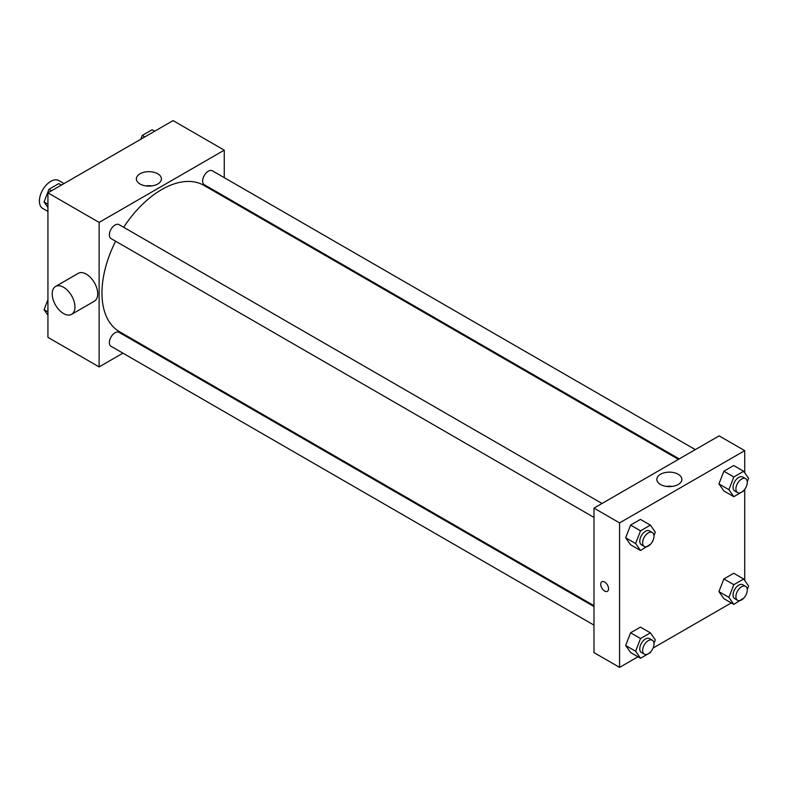 <?xml version="1.0" encoding="UTF-8"?>
<svg xmlns="http://www.w3.org/2000/svg" width="788" height="788" viewBox="0 0 788 788"><rect width="100%" height="100%" fill="white"/><g stroke="black" fill="none" stroke-linecap="round" stroke-linejoin="round"><path stroke-width="1.18" d="M64.015 183.565L58.824 180.57A16.085 9.289 120 0 0 46.423 184.875A16.085 9.289 120 0 0 39.4 201.068A16.085 9.289 120 0 0 42.729 208.436L47.93 211.43M122.938 353.162L99.121 366.913L47.93 337.353L47.93 192.853L173.074 120.603L224.265 150.163L224.265 177.655M139.801 343.42L139.023 343.873M115.629 241.227A84.464 48.767 120 0 0 101.967 293.018A84.464 48.767 120 0 0 119.461 331.679L593.985 605.647M678.448 459.355L203.925 185.387A84.464 48.767 120 0 0 123.677 227.299M224.265 196.232L224.265 197.128M99.121 366.913L99.121 222.413L224.265 150.163M695.312 449.613L212.356 170.779A8.047 4.649 120 0 0 206.161 172.936A8.047 4.649 120 0 0 202.644 181.033A8.047 4.649 120 0 0 204.309 184.717L679.226 458.902M593.985 606.543L119.077 332.359A8.047 4.649 120 0 0 112.871 334.516A8.047 4.649 120 0 0 109.365 342.603A8.047 4.649 120 0 0 111.029 346.287L593.985 625.12M593.985 517.411L111.029 238.577A8.047 4.649 -60 0 1 111.029 229.288A8.047 4.649 -60 0 1 119.077 224.639L602.032 503.473M99.121 222.413L47.93 192.853M140.037 184.008A12.519 7.23 180 0 1 136.373 178.896A12.519 7.23 180 0 1 148.893 171.666A12.519 7.23 180 0 1 161.422 178.896A12.519 7.23 180 0 1 153.69 185.574A12.519 7.23 180 0 1 140.037 184.008M55.534 286.477L78.278 273.337A16.085 9.289 60 0 1 90.679 277.652A16.085 9.289 60 0 1 97.702 293.835A16.085 9.289 60 0 1 94.373 301.203L71.619 314.343A16.085 9.289 60 0 1 55.534 305.054A16.085 9.289 60 0 1 55.534 286.477A16.085 9.289 60 0 1 67.926 290.782A16.085 9.289 60 0 1 74.949 306.975A16.085 9.289 60 0 1 71.619 314.343M245.561 209.431A16.085 9.289 -120 0 0 245.59 208.544M145.859 185.909A12.519 7.23 180 0 1 151.926 185.909M637.975 656.768L619.585 667.397L593.985 652.612L593.985 508.112L719.129 435.872L744.719 450.647L744.719 472.77M731.264 602.918L653.055 648.061M723.867 490.934L718.942 483.921L723.867 471.224L733.717 465.541L723.867 471.224L718.942 483.921L723.867 490.934L733.825 496.676L728.9 489.673L733.825 476.976L743.675 471.283L748.6 478.296L747.26 481.754M630.587 652.503L625.662 645.49L630.587 632.794L640.437 627.11L630.587 632.794L625.662 645.49L630.587 652.503L640.536 658.246L635.611 651.243L640.536 638.546L650.386 632.853L655.32 639.866L653.971 643.323M744.719 489.299L744.719 580.49M619.585 667.397L619.585 522.897L744.719 450.647M723.867 598.644L718.942 591.64L723.867 578.944L733.717 573.25L723.867 578.944L718.942 591.64L723.867 598.644L733.825 604.396L728.9 597.383L733.825 584.686L743.675 579.003L748.6 586.006L747.26 589.473M630.587 544.784L625.662 537.78L630.587 525.084L640.437 519.39L630.587 525.084L625.662 537.78L630.587 544.784L640.536 550.536L635.611 543.523L640.536 530.826L650.386 525.143L655.32 532.146L653.971 535.613M619.585 522.897L593.985 508.112M660.502 484.492A12.519 7.23 180 0 1 656.828 479.38A12.519 7.23 180 0 1 669.357 472.15A12.519 7.23 180 0 1 681.876 479.38A12.519 7.23 180 0 1 674.144 486.058A12.519 7.23 180 0 1 660.502 484.492M608.563 588.784A5.526 3.191 60 0 1 607.42 591.315A5.526 3.191 60 0 1 601.884 588.124A5.526 3.191 60 0 1 601.884 581.731A5.526 3.191 60 0 1 606.149 583.219A5.526 3.191 60 0 1 608.563 588.784M607.42 591.315A5.526 3.191 60 0 1 601.884 588.114A5.526 3.191 60 0 1 601.884 581.731M666.323 486.393A12.519 7.23 180 0 1 672.391 486.393M650.691 544.065L640.536 550.536M652.326 532.511L649.489 530.876A8.047 4.649 120 0 0 643.284 533.023A8.047 4.649 120 0 0 639.777 541.12A8.047 4.649 120 0 0 641.442 544.803L644.288 546.448A8.047 4.649 120 0 0 652.326 541.799A8.047 4.649 120 0 0 652.326 532.511A8.047 4.649 120 0 0 646.13 534.668A8.047 4.649 120 0 0 642.624 542.765A8.047 4.649 120 0 0 644.288 546.448M635.611 543.523L625.662 537.78M640.536 530.826L630.587 525.084M650.386 525.143L640.437 519.39M743.98 490.205L743.675 490.993L733.825 496.676M745.615 478.651L742.769 477.016A8.047 4.649 120 0 0 736.573 479.173A8.047 4.649 120 0 0 733.057 487.26A8.047 4.649 120 0 0 734.721 490.944L737.568 492.589A8.047 4.649 120 0 0 745.615 487.939A8.047 4.649 120 0 0 745.615 478.651A8.047 4.649 120 0 0 739.42 480.808A8.047 4.649 120 0 0 735.903 488.905A8.047 4.649 120 0 0 737.568 492.589M728.9 489.673L718.942 483.921M733.825 476.976L723.867 471.224M743.675 471.283L733.717 465.541M650.691 651.784L650.386 652.562L640.536 658.246M652.326 640.23L649.489 638.585A8.047 4.649 120 0 0 643.284 640.742A8.047 4.649 120 0 0 639.777 648.839A8.047 4.649 120 0 0 641.442 652.523L644.288 654.158A8.047 4.649 120 0 0 652.326 649.519A8.047 4.649 120 0 0 652.326 640.23A8.047 4.649 120 0 0 646.13 642.387A8.047 4.649 120 0 0 642.624 650.484A8.047 4.649 120 0 0 644.288 654.158M635.611 651.243L625.662 645.49M640.536 638.546L630.587 632.794M650.386 632.853L640.437 627.11M743.98 597.925L733.825 604.396M745.615 586.37L742.769 584.726A8.047 4.649 120 0 0 736.573 586.883A8.047 4.649 120 0 0 733.057 594.979A8.047 4.649 120 0 0 734.721 598.663L737.568 600.308A8.047 4.649 120 0 0 745.615 595.659A8.047 4.649 120 0 0 745.615 586.37A8.047 4.649 120 0 0 739.42 588.528A8.047 4.649 120 0 0 735.903 596.624A8.047 4.649 120 0 0 737.568 600.308M728.9 597.383L718.942 591.64M733.825 584.686L723.867 578.944M743.675 579.003L733.717 573.25M47.93 207.51L44.049 201.994L48.974 189.297L58.834 183.604L61.385 185.082M47.93 204.23L44.049 201.994M51.535 190.775L48.974 189.297M140.786 139.249L142.264 135.438L152.114 129.754L154.675 131.232M144.825 136.915L142.264 135.438M47.93 315.23L44.049 309.704L47.93 299.706M47.93 311.95L44.049 309.704"/></g></svg>
